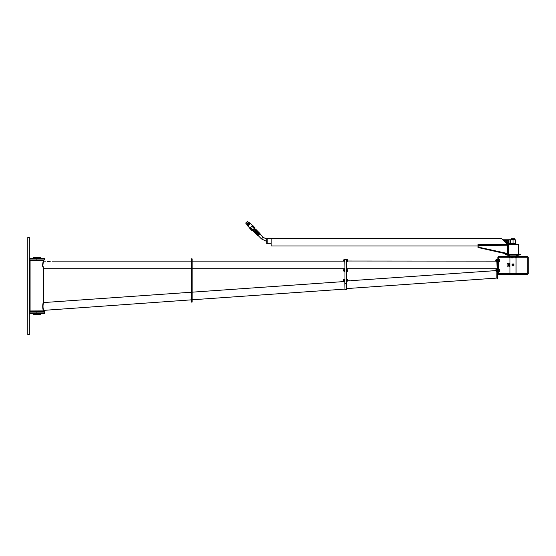 <?xml version="1.0" encoding="UTF-8"?>
<svg xmlns="http://www.w3.org/2000/svg" width="556" height="556" viewBox="0 0 556 556"><rect width="100%" height="100%" fill="white"/><g stroke="black" fill="none" stroke-linecap="round" stroke-linejoin="round"><path stroke-width="0.83" d="M507.628 253.147L507.26 253.446L479.022 247.26L478.785 245.537L507.322 245.231L507.628 253.147M508.024 254.259L478.028 247.51L478.028 244.473L508.386 244.473L508.386 254.259M507.482 244.473L501.408 238.399L271.133 238.399L271.133 245.988L478.028 245.988M274.928 238.42L275.303 238.399M266.727 239.393L266.727 238.607L267.186 238.607L267.186 243.764L266.727 243.764L266.727 239.393M267.186 243.702L267.186 238.677M249.63 224.131L247.865 226.09L249.63 224.131M247.865 226.09L249.839 228.085L251.771 226.181L252.41 225.548L250.436 223.554M250.464 227.703L252.688 229.955L252 230.636L249.769 228.384L252.709 225.479L254.933 227.738L254.245 228.419L252.014 226.167M252.236 229.489L250.547 227.619M252.688 229.955L252.389 229.482M251.931 226.25L254.155 228.502L252.778 229.871M252.396 225.562L254.933 227.731L254.217 228.676L252 230.636L249.859 228.071M255.656 230.142L255.03 229.51L255.551 228.996L256.177 229.628L254.398 231.386L253.877 231.901L253.251 231.268L253.772 230.754L254.398 231.386M254.509 231.275L253.772 230.754M253.883 230.65L254.926 229.621L255.545 230.247M254.641 231.345L253.877 231.901L253.341 230.948L255.551 228.996L256.101 229.906L254.641 231.345M256.295 229.982L260.048 233.631L256.379 229.892L254.155 232.088M259.972 233.701L257.894 235.758L254.217 232.033L257.838 235.814M258.012 235.64L254.335 231.915M255.677 230.587L259.36 234.312M259.576 234.097L255.892 230.372M254.822 231.435L258.498 235.16M258.735 234.931L255.051 231.206M266.727 241.443L261.473 238.906L258.13 235.522M506.523 243.285L506.544 240.088L503.11 240.109M506.523 242.854L505.856 242.847M506.064 243.055L506.523 243.055L506.064 243.055M506.53 241.749L504.744 241.742M505.084 242.082L506.53 242.089M506.537 240.623L503.611 240.602M503.882 240.88L506.662 240.894L506.53 242.513M503.159 240.15L506.544 240.171M506.863 242.59L507.746 242.597L507.739 243.326L506.711 243.069L506.731 240.338L507.76 240.095L507.753 240.824L506.87 240.824L506.877 240.088L507.927 240.387L507.739 243.326L506.857 243.32L506.87 240.824M506.87 240.977L507.753 240.824M507.753 240.977L507.746 242.444L506.863 242.437M508.615 243.055L508.615 240.4M508.615 241.992L508.691 243.702L515.37 243.702L513.021 243.702L513.021 239.831L515.447 239.831L515.447 243.625M508.615 239.831L513.021 239.831L508.691 239.754L508.615 241.464M515.447 239.831L513.021 239.754M508.691 243.702L513.021 243.702M511.388 239.692L514.654 239.692L514.015 239.539L514.015 238.885L514.919 238.885L514.919 239.539L514.654 238.732L511.388 238.732L512.027 238.885L512.027 239.539L511.124 239.539L511.124 238.885L511.388 239.692M513.925 239.539L512.118 239.539L512.118 238.885L513.925 238.885L514.015 239.539M510.144 243.743L516.051 243.896L510.144 243.743M509.991 243.896L516.051 243.896M515.753 244.55L515.857 244.202M508.386 244.626L518.56 244.626L508.386 244.473M518.56 244.626L518.56 254.189L508.386 254.189M520.305 254.259L505.731 254.259L505.619 254.697L520.423 254.697L520.305 254.259M516.058 256.344L516.058 255.864L509.97 255.864L505.619 254.697M527.29 256.344L498.753 256.344L497.842 257.254L497.842 273.649L498.753 274.56L527.29 274.56L528.2 273.649L528.2 257.254L527.29 256.344M498.753 273.649L527.29 273.649L527.29 257.254L498.753 257.254L498.753 273.649M499.469 261.508L498.843 261.508L498.843 259.534L499.559 259.534L499.559 261.508L499.469 259.534M498.843 260.521L499.469 260.521M499.469 271.37L498.843 271.37L498.843 269.396L499.559 269.396L499.559 271.37L499.469 269.396M498.843 270.383L499.469 270.383M497.842 259.381L497.085 259.381L497.085 278.354L497.842 278.354L497.842 273.649M496.258 260.521L496.258 261.508L496.918 261.508L496.918 259.534L496.258 259.534L496.258 260.521L496.918 260.521M496.167 261.508L496.167 259.534M496.098 261.125L496.098 259.909M495.716 260.027L495.716 261.007M496.258 270.383L496.258 271.37L496.918 271.37L496.918 269.396L496.258 269.396L496.258 270.383L496.918 270.383M496.167 271.37L496.167 269.396M496.098 270.994L496.098 269.778M495.716 269.896L495.834 270.994M47.455 261.591C45.105 261.077 45.105 261.077 47.455 261.591C45.105 261.077 45.105 261.077 47.455 261.591L50.193 261.591C52.542 261.077 52.542 261.077 50.193 261.591C52.542 261.077 52.542 261.077 50.193 261.591M52.014 261.125L191.146 261.125L191.361 268.93M43.736 260.521L30.08 260.521L43.736 260.521L43.938 261.125L45.634 261.125M43.938 261.125C43.347 261.57 43.014 263.196 42.923 266.004L43.938 268.715L191.146 268.715M191.361 296.035L191.361 302.11L192.119 302.11L192.119 258.846L191.361 258.846L191.361 296.035L192.119 296.035M192.119 268.93L192.119 260.91M344.769 261.508L344.977 268.93M192.334 261.125L343.58 261.125L343.58 259.909L343.997 259.909M192.119 291.969L192.119 300.004M191.361 300.059L191.146 292.248L43.938 302.54C42.749 302.464 42.729 310.331 43.938 310.151L43.924 310.123M43.736 260.924C43.076 261.292 42.694 263.023 42.583 266.129L43.736 268.916L43.736 302.36C42.402 302.068 42.36 310.734 43.736 310.366L43.736 311.068M42.124 312.131L44.612 311.318L44.473 310.887L29.315 310.971M44.612 311.318L29.315 311.318M29.961 312.131L29.961 313.647L44.501 313.647L44.501 312.131L29.961 312.131L29.315 311.485M29.315 334.594L29.315 237.447L27.8 237.447L27.8 334.594L29.315 334.594M29.961 258.394L29.961 259.909L44.501 259.909L44.501 258.394L29.961 258.394L29.315 257.748M41.464 260.368L41.464 259.909M29.961 259.909L29.315 260.555M29.961 313.647L29.315 314.293M344.977 289.315L344.769 281.51L192.334 292.164M344.977 283.365L344.977 289.433L346.499 289.433L346.499 259.381L344.977 259.381L344.977 283.365L346.499 283.365M344.817 259.534L344.157 259.534L344.157 261.508L344.817 261.508L344.817 259.534M344.817 269.396L344.157 269.396L344.157 271.37L344.817 271.37L344.817 269.396M344.817 279.265L344.157 279.265L344.157 281.239L344.817 281.239L344.817 279.265M346.59 260.521L347.215 260.521L347.215 259.534L346.59 259.534L346.59 261.508L347.215 261.508L347.305 261.014L495.834 261.125M347.305 270.876L347.305 271.37M346.59 280.252L347.215 280.252L347.215 279.265L346.59 279.265L346.59 281.239L347.215 281.239L347.305 280.745L350.12 280.731M346.499 268.93L346.715 261.508M496.869 261.508L497.085 268.93M346.715 281.239L346.715 288.578L496.869 278.076L496.869 271.37M495.625 270.633L350.878 280.683M495.083 270.64L495.521 270.64M46.975 302.353L47.35 302.304M516.086 257.254L515.544 257.901L516.684 257.254M515.544 257.901L515.544 257.254M511.256 257.254L511.562 257.901L513.021 257.901L513.021 257.254M509.984 273.649L509.984 257.901M513.021 263.78L513.529 264.058M513.807 264.308L513.73 265.622L512.681 265.858L512.041 264.725L513.021 263.919A1.001 1.001 -90.1 0 1 514.001 265.094A1.001 1.001 -90.1 0 1 512.674 265.858A1.001 1.001 -90.1 0 1 513.021 263.919M509.894 264.392L509.894 265.448M509.713 265.65L509.046 265.65L509.046 264.19L509.713 264.19L509.046 264.037L509.046 263.308L509.831 263.516L509.831 266.324L509.046 266.532L509.046 265.803L509.713 265.803L509.713 266.532L508.921 266.324L509.046 263.301L509.713 263.301L509.713 265.803M509.713 263.308L509.713 264.037M509.046 264.037L509.046 263.308M508.921 263.516L508.921 266.324M508.26 266.053L508.184 263.655L508.184 264.392L508.615 264.392M508.26 265.448L508.184 266.018M507.1 263.655L507.1 266.185L507.1 263.655L508.26 263.787M509.984 257.894L509.345 257.254M513.32 265.455L512.41 264.913L513.334 264.392L513.32 265.455L513.334 264.392M347.215 279.265L347.215 280.252M347.305 280.745L347.215 281.239M344.817 280.252L344.157 280.252M344.067 281.239L344.067 279.265M343.997 280.856L343.58 280.856L343.58 279.647L343.997 279.647M343.58 279.647L343.58 280.856M347.215 271.37L346.59 271.37L346.59 269.396L347.215 269.396M346.59 270.383L347.215 270.383M344.817 270.383L344.157 270.383M344.067 271.37L344.067 269.396M343.997 270.994L343.58 270.994L343.58 269.778L343.997 269.778M343.58 269.778L343.58 270.994M347.215 259.534L347.215 260.521M347.305 261.014L347.215 261.508M344.817 260.521L344.157 260.521M344.067 261.508L344.067 259.534M343.58 259.909L343.462 261.007L343.997 261.125M40.199 314.015L33.318 314.043M40.664 314.349L33.151 314.349L33.151 314.71L40.664 314.71L40.664 314.349M40.664 258.394L33.151 258.394M40.199 258.199L33.416 258.199L33.318 257.845M33.151 257.845L40.664 257.845L40.664 257.484L33.151 257.484L33.151 257.845M249.998 223.686L248.004 225.66L248.226 225.138L247.35 224.256L246.829 224.77L247.705 225.653L246.829 224.471L248.824 222.497L248.608 223.012L249.477 223.894L249.998 223.38L249.123 222.497L249.998 223.686M249.477 223.894L248.497 223.123L247.455 224.144L248.33 225.034L249.373 224.005M247.552 221.406L245.752 222.97L247.552 221.406L248.4 222.268L246.607 224.047L245.752 223.185M248.671 222.65L246.968 224.207M254.488 228.405L255.169 229.065L253.341 230.948M254.509 231.477L255.746 230.254M259.749 233.923L263.092 237.301L261.473 238.906M508.615 243L507.962 243.007L507.927 240.387M508.976 239.754L508.976 243.702M510.658 239.754L510.658 243.702M510.561 239.754L510.561 243.702M511.652 243.716L514.356 243.743M497.085 272.28L497.842 272.28M191.361 264.92L192.119 264.92M36.904 313.647L36.904 312.131M36.904 259.909L36.904 258.394M510.033 265.949L509.831 263.829M508.316 263.822L508.67 266.081M248.4 222.268L246.607 224.047M271.133 238.628L267.227 238.628M271.133 243.743L267.227 243.743M248.567 222.629L246.878 224.304M252.674 230.198L253.327 230.893M260.062 233.617L256.379 229.892L260.062 233.61M257.817 235.834L254.141 232.109M263.092 237.301L266.727 239.149M503.069 240.067L506.544 240.088M508.615 240.428L507.975 240.414M508.664 239.782L503.382 239.782L508.664 239.782M516.065 255.864L520.423 254.697M509.984 256.344L509.984 255.864M192.334 268.715L344.769 268.715M30.08 260.521L30.08 310.887M43.736 310.366L191.146 299.858M31.692 312.131L29.315 311.36M32.352 260.368L32.352 259.909M344.769 289.113L192.334 299.774M346.715 268.715L496.869 268.715M516.058 273.649L516.058 257.887M509.894 265.949L509.831 264.92M507.1 266.185L508.184 266.185M40.414 258.199L40.512 257.845M33.318 258.227L40.512 258.227"/></g></svg>
